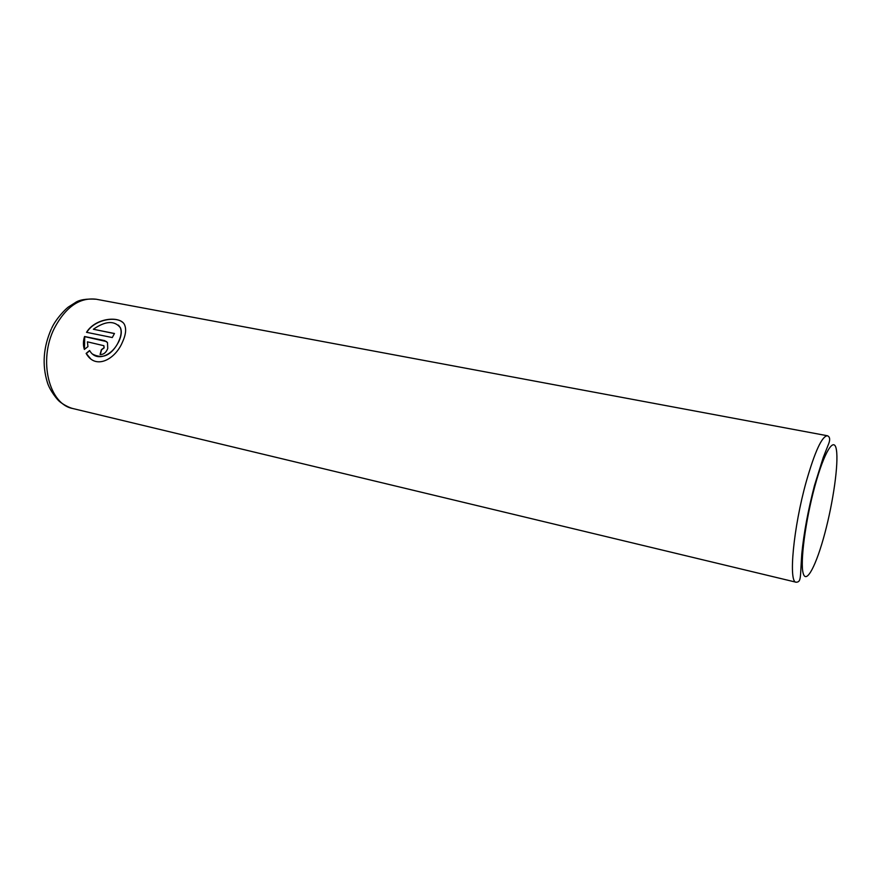 <?xml version="1.0" encoding="UTF-8"?>
<svg xmlns="http://www.w3.org/2000/svg" width="881" height="881" viewBox="0 0 881 881"><rect width="100%" height="100%" fill="white"/><g stroke="black" fill="none" stroke-linecap="round" stroke-linejoin="round"><path stroke-width="1.32" d="M90.6 358.721L86.283 353.567L89.697 350.693M92.78 354.217C103 359.415 111.689 355.175 118.836 341.498L118.924 341.31C121.424 335.859 121.93 331.355 120.455 327.776L118.45 325.122M118.77 341.167L118.682 341.354C113.087 354.779 97.273 362.509 90.104 351.332L89.587 350.517L86.118 353.435L87.186 355.087C96.822 369.403 115.532 358.93 122.448 342.125L122.536 341.938C125.642 335.176 126.401 329.67 124.816 325.441C121.765 315.442 95.677 317.259 86.536 332.313L112.283 337.544L114.464 333.492L93.364 329.252C105.467 320.882 114.442 320.354 120.301 327.644C121.776 331.223 121.259 335.727 118.77 341.167M86.756 332.357C94.531 319.429 115.829 316.092 122.624 322.358M100.269 354.514L101.557 349.812L104.167 347.863L103.881 345.715L104.002 347.731L101.403 349.669L100.082 354.481C103.54 354.68 106.094 352.697 107.735 348.502L107.493 342.599L104.718 340.639L84.554 336.498C83.1 340.903 83.045 345.22 84.367 349.438L87.946 346.618L87.417 341.839L103.881 345.715M84.466 349.361L84.719 336.641L106.678 341.608M114.409 333.58L93.364 329.252M806.225 481.742C814.914 451.435 821.973 436.117 827.413 435.754C830.177 436.888 830.376 440.104 828.019 445.401L823.272 457.426L814.485 485.519C808.086 510.154 803.857 532.917 801.798 553.797C800.08 578.145 801.369 581.923 796.171 582.231C788.286 582.693 793.396 527.477 806.225 481.742M824.858 533.203C833.272 501.685 838.668 463.692 836.421 449.949C834.318 435.721 824.264 451.546 814.859 486.246C805.41 520.77 799.959 562.761 803.23 573.454C806.368 584.676 816.489 564.853 824.858 533.203M827.413 435.754L96.227 299.232C79.708 297.205 65.756 306.874 54.369 328.228C38.026 360.395 49.083 404.423 72.914 408.553C66.78 407.044 59.666 401.879 59.434 401.34C58.157 400.745 49.589 390.459 47.31 382.222C42.035 364.91 43.345 347.202 51.252 329.12M96.227 299.232C86.107 298.615 79.026 299.815 74.995 302.822L68.817 306.742C66.394 308.086 55.955 318.636 51.737 328.117M796.171 582.231L72.914 408.553"/></g></svg>
